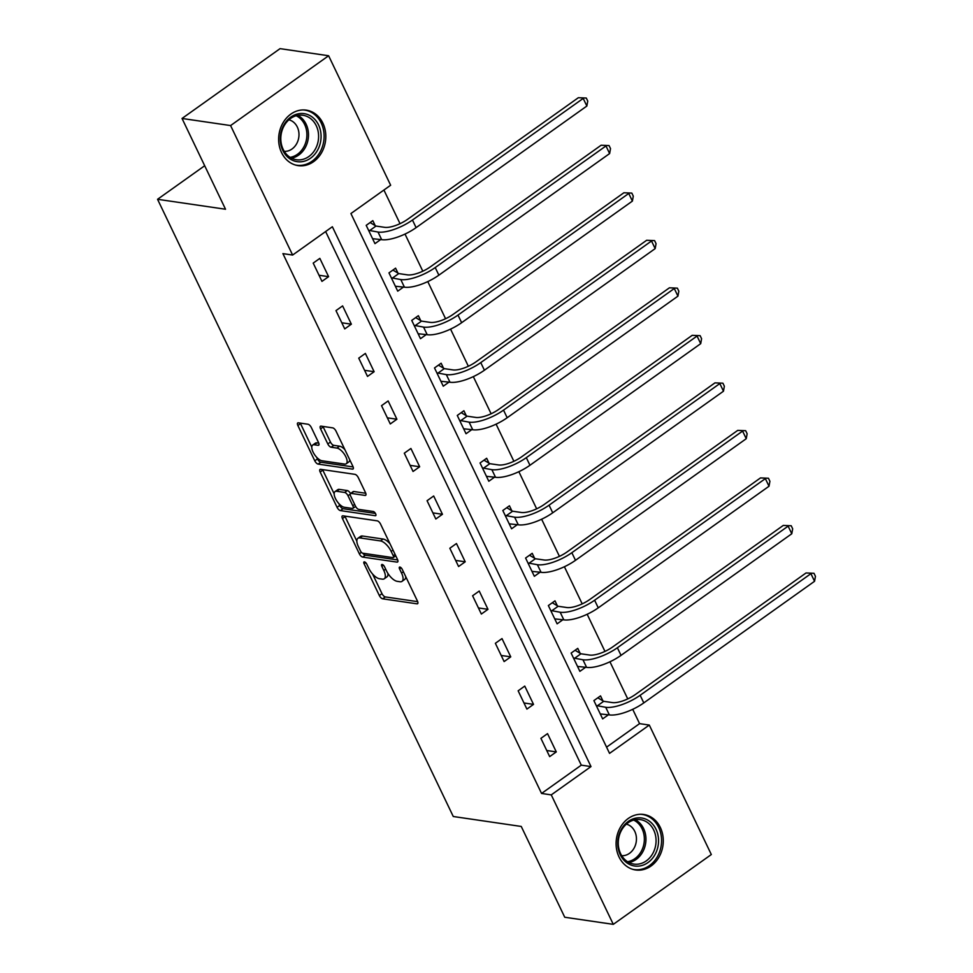 <?xml version="1.0" encoding="UTF-8"?>
<svg xmlns="http://www.w3.org/2000/svg" width="973" height="973" viewBox="0 0 973 973"><rect width="100%" height="100%" fill="white"/><g stroke="black" fill="none" stroke-linecap="round" stroke-linejoin="round"><path stroke-width="1.46" d="M364.449 561.871A2.469 1.046 -125.5 0 0 364.011 561.944A2.469 1.046 -125.5 0 0 364.109 563.768L379.336 595.537A3.527 1.508 -125.5 0 0 382.681 598.809L416.991 603.832A3.527 1.508 -125.5 0 0 417.599 603.71A3.527 1.508 -125.5 0 0 417.466 601.119L402.238 569.351A2.469 1.046 -125.5 0 0 399.903 567.052A2.469 1.046 -125.5 0 0 399.477 567.137A2.469 1.046 -125.5 0 0 399.575 568.95L401.545 573.061A11.287 4.804 -125.5 0 1 401.995 581.368A11.287 4.804 -125.5 0 1 400.025 581.745L397.166 581.319A11.287 4.804 -125.5 0 1 386.488 570.859L384.517 566.748A2.469 1.046 -125.5 0 0 382.17 564.462A2.469 1.046 -125.5 0 0 381.744 564.547A2.469 1.046 -125.5 0 0 381.842 566.359L383.812 570.47A11.287 4.804 -125.5 0 1 384.262 578.777A11.287 4.804 -125.5 0 1 382.292 579.142L379.434 578.728A11.287 4.804 -125.5 0 1 368.755 568.268L366.785 564.158A2.469 1.046 -125.5 0 0 364.449 561.871M322.89 123.17A28.035 23.486 -81.7 0 1 321.431 152.943A28.035 23.486 -81.7 0 1 298.164 165.629A28.035 23.486 -81.7 0 1 281.562 152.603A28.035 23.486 -81.7 0 1 283.021 122.817A28.035 23.486 -81.7 0 1 306.288 110.144A28.035 23.486 -81.7 0 1 322.89 123.17M660.351 827.512A28.035 23.486 -81.7 0 1 658.891 857.286A28.035 23.486 -81.7 0 1 635.624 869.971A28.035 23.486 -81.7 0 1 619.023 856.945A28.035 23.486 -81.7 0 1 620.482 827.159A28.035 23.486 -81.7 0 1 643.749 814.486A28.035 23.486 -81.7 0 1 660.351 827.512M311.324 427.5A3.527 1.508 -125.5 0 0 307.991 424.24L298.358 422.829A3.527 1.508 -125.5 0 0 297.75 422.939A3.527 1.508 -125.5 0 0 297.884 425.542L314.79 460.825A3.527 1.508 -125.5 0 0 318.135 464.097L352.445 469.12A3.527 1.508 -125.5 0 0 353.065 468.998A3.527 1.508 -125.5 0 0 352.919 466.408L336.013 431.124A3.527 1.508 -125.5 0 0 332.681 427.852L321.041 426.15A3.527 1.508 -125.5 0 0 320.433 426.259A3.527 1.508 -125.5 0 0 320.567 428.862L327.804 443.956A3.527 1.508 -125.5 0 0 331.148 447.227L336.913 448.079A9.438 4.014 -125.5 0 1 345.014 455.267A9.438 4.014 -125.5 0 1 346.218 463.756A9.438 4.014 -125.5 0 1 344.576 464.072L321.99 460.764A9.438 4.014 -125.5 0 1 313.89 453.576A9.438 4.014 -125.5 0 1 312.686 445.075A9.438 4.014 -125.5 0 1 314.328 444.77L318.086 445.318A3.527 1.508 -125.5 0 0 318.706 445.196A3.527 1.508 -125.5 0 0 318.56 442.606L311.324 427.5M613.294 924.35L564.741 917.247L521.248 826.454L453.272 816.505L157.553 199.295L225.529 209.244L182.036 118.463L230.589 125.566L328.619 55.753L390.647 185.235L350.912 213.537L609.548 753.37L649.295 725.067L711.324 854.537L613.294 924.35L551.265 794.88L591 766.578L332.365 226.745L292.618 255.048L230.589 125.566M292.618 255.048L282.912 253.625L541.56 793.457L551.265 794.88M342.922 515.824A3.527 1.508 -125.5 0 0 342.301 515.945A3.527 1.508 -125.5 0 0 342.447 518.536L359.353 553.819A3.527 1.508 -125.5 0 0 362.686 557.091L397.008 562.114A3.527 1.508 -125.5 0 0 397.616 561.993A3.527 1.508 -125.5 0 0 397.483 559.402L380.577 524.119A3.527 1.508 -125.5 0 0 377.232 520.847L342.922 515.824M337.072 507.322L320.166 472.039A3.527 1.508 -125.5 0 1 320.02 469.436A3.527 1.508 -125.5 0 1 320.64 469.327L354.95 474.35A3.527 1.508 -125.5 0 1 358.295 477.621L365.532 492.715A3.527 1.508 -125.5 0 1 365.666 495.318A3.527 1.508 -125.5 0 1 365.057 495.427L351.144 493.396A3.527 1.508 -125.5 0 0 350.523 493.506A3.527 1.508 -125.5 0 0 350.669 496.108L355.461 506.118A3.527 1.508 -125.5 0 0 358.806 509.39L373.291 511.506A2.469 1.046 -125.5 0 1 375.408 513.391A2.469 1.046 -125.5 0 1 375.724 515.617A2.469 1.046 -125.5 0 1 375.298 515.702L340.416 510.594A3.527 1.508 -125.5 0 1 337.072 507.322L339.723 505.437L338.823 503.564M204.683 165.738L157.553 199.295M541.56 793.457L581.295 765.155L325.627 231.538M556.288 751.91L547.531 733.63L540.915 738.349L549.672 756.617L556.288 751.91L546.741 750.511M533.52 704.379L524.763 686.099L518.147 690.818L526.904 709.098L533.52 704.379L523.973 702.98M510.752 656.86L501.995 638.58L495.366 643.299L504.123 661.567L510.752 656.86L501.204 655.461M487.984 609.329L479.227 591.049L472.598 595.768L481.355 614.048L487.984 609.329L478.424 607.93M465.216 561.81L456.459 543.53L449.83 548.249L458.587 566.517L465.216 561.81L455.656 560.412M442.447 514.279L433.678 495.999L427.062 500.718L435.819 518.998L442.447 514.279L432.888 512.88M419.667 466.76L410.91 448.48L404.294 453.199L413.051 471.479L419.667 466.76L410.12 465.362M396.899 419.229L388.142 400.949L381.525 405.668L390.282 423.948L396.899 419.229L387.351 417.831M374.131 371.71L365.374 353.43L358.745 358.149L367.514 376.429L374.131 371.71L364.583 370.312M351.362 324.179L342.605 305.899L335.977 310.618L344.734 328.898L351.362 324.179L341.803 322.781M328.594 276.66L319.837 258.38L313.209 263.099L321.966 281.379L328.594 276.66L319.035 275.262M606.568 747.155L639.577 723.644L632.718 709.317M627.743 698.918L609.949 661.786M604.963 651.399L587.169 614.267M582.195 603.88L564.401 566.736M559.426 556.349L541.633 519.217M536.658 508.83L518.864 471.686M513.89 461.299L496.096 424.167M491.122 413.78L473.328 376.636M468.341 366.249L450.56 329.117M445.573 318.73L427.779 281.586M422.805 271.199L405.011 234.067M400.037 223.681L383.909 190.027M602.895 700.84L600.523 695.89L593.895 700.609L602.652 718.889L608.429 714.778M580.127 653.309L577.755 648.371L571.127 653.078L579.884 671.358L585.661 667.247M557.347 605.79L554.987 600.84L548.358 605.559L557.115 623.839L562.893 619.728M534.578 558.259L532.207 553.321L525.59 558.028L534.347 576.308L540.124 572.197M511.81 510.74L509.438 505.79L502.822 510.509L511.579 528.789L517.344 524.678M489.042 463.209L486.67 458.271L480.054 462.978L488.811 481.258L494.576 477.147M466.274 415.69L463.902 410.74L457.274 415.459L466.031 433.739L471.808 429.628M443.506 368.159L441.134 363.221L434.505 367.94L443.262 386.208L449.04 382.097M420.725 320.64L418.366 315.69L411.737 320.409L420.494 338.689L426.271 334.578M397.957 273.109L395.585 268.171L388.969 272.89L397.726 291.158L403.503 287.047M375.189 225.59L372.817 220.64L366.201 225.359L374.958 243.639L380.735 239.528M182.036 118.463L280.054 48.65L328.619 55.753M639.577 723.644L649.295 725.067M581.295 765.155L591 766.578M384.262 578.777L386.913 576.892A11.287 4.804 -125.5 0 0 387.959 573.511M401.995 581.368L404.646 579.482A11.287 4.804 -125.5 0 0 405.717 576.612M372.586 574.034L381.988 593.652A3.527 1.508 -125.5 0 0 385.32 596.923L417.697 601.655M362.771 553.211A3.527 1.508 -125.5 0 0 365.337 555.206L397.702 559.937M344.868 516.116A3.527 1.508 -125.5 0 0 345.099 516.651L356.836 541.158M360.448 550.925A2.469 1.046 -125.5 0 0 362.783 553.211L392.897 557.626A2.469 1.046 -125.5 0 0 393.335 557.541A2.469 1.046 -125.5 0 0 393.238 555.717L391.158 551.387A11.287 4.804 -125.5 0 0 380.467 540.927L359.876 537.911A11.287 4.804 -125.5 0 0 357.918 538.288A11.287 4.804 -125.5 0 0 358.368 546.583L360.448 550.925M389.966 543.737A11.287 4.804 -125.5 0 0 383.119 539.042L380.467 540.927M357.918 538.288L360.569 536.391A11.287 4.804 -125.5 0 1 362.528 536.026L383.119 539.042M334.153 493.81L322.817 470.154L320.166 472.039M365.763 493.262L353.783 491.511A3.527 1.508 -125.5 0 0 353.175 491.62L350.523 493.506M375.444 513.44L343.055 508.709L340.416 510.594M336.694 491.28A9.438 4.014 -125.5 0 0 335.053 491.596A9.438 4.014 -125.5 0 0 336.269 500.086A9.438 4.014 -125.5 0 0 344.357 507.274L352.323 508.441A3.527 1.508 -125.5 0 0 352.931 508.332A3.527 1.508 -125.5 0 0 352.798 505.729L347.993 495.719A3.527 1.508 -125.5 0 0 344.661 492.447L336.694 491.28L339.346 489.395A9.438 4.014 -125.5 0 0 337.704 489.699L335.053 491.596M352.931 508.332L355.583 506.434A3.527 1.508 -125.5 0 0 355.619 506.422M350.499 493.53A3.527 1.508 -125.5 0 0 347.3 490.562L344.661 492.447M339.346 489.395L347.3 490.562M339.723 505.437A3.527 1.508 -125.5 0 0 343.055 508.709M312.686 445.075L315.325 443.189A9.438 4.014 -125.5 0 1 316.967 442.885L318.791 443.141M346.218 463.756L348.869 461.871A9.438 4.014 -125.5 0 0 349.769 459.828M344.916 449.696A9.438 4.014 -125.5 0 0 339.565 446.181L336.913 448.079M322.987 426.429A3.527 1.508 -125.5 0 0 323.218 426.977L330.455 442.07A3.527 1.508 -125.5 0 0 333.8 445.342L339.565 446.181M316.639 457.249L317.441 458.94A3.527 1.508 -125.5 0 0 320.786 462.211L353.15 466.943M300.304 423.109A3.527 1.508 -125.5 0 0 300.535 423.656L311.786 447.118M597.836 697.811L603.686 701.314L612.345 702.579A17.976 6.142 -25.6 0 0 635.296 694.564L806.045 572.963L813.987 573.292L815.447 576.332L814.559 581.282L643.798 702.895A26.964 9.219 154.4 0 1 609.366 714.912L600.292 713.939M814.559 581.282L810.91 573.669L640.149 695.281A26.964 9.219 154.4 0 1 605.717 707.298L596.267 705.547M813.987 573.292L806.045 572.963M603.686 701.314L597.057 706.033M620.665 830.553A24.264 20.324 -81.7 0 1 648.699 820.689A24.264 20.324 -81.7 0 1 655.607 853.443A24.264 20.324 -81.7 0 1 627.573 863.306A24.264 20.324 -81.7 0 1 620.665 830.553M653.345 852.445A22.464 18.828 98.3 0 0 640.416 819.631A22.464 18.828 98.3 0 0 620.981 831.258A22.464 18.828 98.3 0 0 633.91 864.085A22.464 18.828 98.3 0 0 653.345 852.445M626.357 824.155A15.994 13.403 -81.7 0 1 634.505 847.325A15.994 13.403 -81.7 0 1 621.735 855.717M632.657 869.29A27.864 23.34 98.3 0 0 634.104 869.558A27.864 23.34 98.3 0 0 658.198 855.133A27.864 23.34 98.3 0 0 642.168 814.437A27.864 23.34 98.3 0 0 640.721 814.279M318.548 124.921A24.264 20.324 -81.7 0 1 310.521 158.222A24.264 20.324 -81.7 0 1 282.79 150.389A24.264 20.324 -81.7 0 1 290.818 117.088A24.264 20.324 -81.7 0 1 318.548 124.921M283.143 149.307A22.464 18.828 98.3 0 0 296.449 159.742A22.464 18.828 98.3 0 0 315.082 149.587A22.464 18.828 98.3 0 0 316.261 125.724A22.464 18.828 98.3 0 0 302.956 115.288A22.464 18.828 98.3 0 0 284.311 125.444A22.464 18.828 98.3 0 0 283.143 149.307M288.884 119.813A15.994 13.403 -81.7 0 1 297.312 127.037A15.994 13.403 -81.7 0 1 296.777 143.493A15.994 13.403 -81.7 0 1 284.274 151.374M295.196 164.96A27.864 23.34 98.3 0 0 296.631 165.215A27.864 23.34 98.3 0 0 319.752 152.627A27.864 23.34 98.3 0 0 321.199 123.036A27.864 23.34 98.3 0 0 304.707 110.095A27.864 23.34 98.3 0 0 303.248 109.937M575.055 650.28L580.917 653.783L589.565 655.048A17.976 6.142 -25.6 0 0 612.528 647.045L783.277 525.432L791.219 525.761L792.679 528.813L791.779 533.763L621.029 655.364A26.964 9.219 154.4 0 1 586.597 667.381L577.512 666.42M791.779 533.763L788.13 526.15L617.381 647.75A26.964 9.219 154.4 0 1 582.949 659.767L573.498 658.028M791.219 525.761L783.277 525.432M580.917 653.783L574.289 658.502M552.287 602.761L558.149 606.264L566.797 607.529A17.976 6.142 -25.6 0 0 589.76 599.514L760.509 477.913L768.451 478.242L769.911 481.282L769.011 486.245L598.261 607.845A26.964 9.219 154.4 0 1 563.829 619.862L554.744 618.889M769.011 486.245L765.362 478.619L594.612 600.232A26.964 9.219 154.4 0 1 560.18 612.248L550.73 610.497M768.451 478.242L760.509 477.913M558.149 606.264L551.521 610.983M529.519 555.23L535.381 558.733L544.029 559.998A17.976 6.142 -25.6 0 0 566.991 551.995L737.741 430.382L745.683 430.711L747.142 433.763L746.242 438.714L575.493 560.314A26.964 9.219 154.4 0 1 541.061 572.331L531.976 571.37M746.242 438.714L742.594 431.1L571.844 552.7A26.964 9.219 154.4 0 1 537.412 564.717L527.962 562.978M745.683 430.711L737.741 430.382M535.381 558.733L528.753 563.452M506.751 507.711L512.601 511.214L521.26 512.479A17.976 6.142 -25.6 0 0 544.223 504.464L714.973 382.863L722.903 383.192L724.362 386.232L723.474 391.195L552.725 512.795A26.964 9.219 154.4 0 1 518.281 524.812L509.207 523.839M723.474 391.195L719.825 383.569L549.076 505.182A26.964 9.219 154.4 0 1 514.632 517.198L505.182 515.459M722.903 383.192L714.973 382.863M512.601 511.214L505.984 515.933M483.982 460.18L489.833 463.683L498.492 464.948A17.976 6.142 -25.6 0 0 521.443 456.945L692.204 335.332L700.134 335.673L701.594 338.713L700.706 343.664L529.957 465.264A26.964 9.219 154.4 0 1 495.512 477.293L486.439 476.32M700.706 343.664L697.057 336.05L526.308 457.651A26.964 9.219 154.4 0 1 491.864 469.667L482.413 467.928M700.134 335.673L692.204 335.332M489.833 463.683L483.216 468.402M461.214 412.661L467.064 416.164L475.724 417.429A17.976 6.142 -25.6 0 0 498.675 409.414L669.424 287.813L677.366 288.142L678.826 291.195L677.938 296.145L507.176 417.745A26.964 9.219 154.4 0 1 472.744 429.762L463.671 428.789M677.938 296.145L674.289 288.519L503.528 410.132A26.964 9.219 154.4 0 1 469.095 422.148L459.645 420.409M677.366 288.142L669.424 287.813M467.064 416.164L460.448 420.883M438.446 365.13L444.296 368.633L452.956 369.91A17.976 6.142 -25.6 0 0 475.906 361.895L646.656 240.282L654.598 240.623L656.057 243.664L655.17 248.614L484.408 370.214A26.964 9.219 154.4 0 1 449.976 382.243L440.891 381.27M655.17 248.614L651.521 241L480.759 362.601A26.964 9.219 154.4 0 1 446.327 374.617L436.877 372.878M654.598 240.623L646.656 240.282M444.296 368.633L437.668 373.352M415.666 317.612L421.528 321.114L430.175 322.379A17.976 6.142 -25.6 0 0 453.138 314.364L623.888 192.763L631.83 193.092L633.289 196.145L632.389 201.095L461.64 322.695A26.964 9.219 154.4 0 1 427.208 334.712L418.122 333.739M632.389 201.095L628.74 193.469L457.991 315.082A26.964 9.219 154.4 0 1 423.559 327.098L414.109 325.359M631.83 193.092L623.888 192.763M421.528 321.114L414.899 325.833M392.897 270.08L398.76 273.583L407.407 274.86A17.976 6.142 -25.6 0 0 430.37 266.845L601.119 145.245L609.062 145.573L610.521 148.614L609.621 153.564L438.872 275.164A26.964 9.219 154.4 0 1 404.44 287.193L395.354 286.22M609.621 153.564L605.972 145.95L435.223 267.551A26.964 9.219 154.4 0 1 400.791 279.567L391.341 277.828M609.062 145.573L601.119 145.245M398.76 273.583L392.131 278.302M370.129 222.562L375.979 226.064L384.639 227.329A17.976 6.142 -25.6 0 0 407.602 219.314L578.351 97.714L586.293 98.042L587.753 101.095L586.853 106.045L416.103 227.646A26.964 9.219 154.4 0 1 381.671 239.662L372.586 238.689M586.853 106.045L583.204 98.419L412.455 220.032A26.964 9.219 154.4 0 1 378.011 232.048L368.572 230.309M586.293 98.042L578.351 97.714M375.979 226.064L369.363 230.783M365.702 562.637L364.109 563.768M401.156 567.831L399.575 568.95M383.435 565.228L381.842 566.359M385.661 569.156L383.812 570.47M403.394 571.747L401.545 573.061M417.916 603.175L416.991 603.832M385.32 596.923L382.681 598.809M381.988 593.652L379.336 595.537M397.933 561.457L397.008 562.114M365.337 555.206L362.686 557.091M361.433 552.348L359.353 553.819M345.099 516.651L342.447 518.536M395.087 554.403L393.238 555.717M393.007 550.073L391.158 551.387M362.528 536.026L359.876 537.911M365.982 494.771L365.057 495.427M353.783 491.511L351.144 493.396M375.943 515.24L375.298 515.702M354.646 504.415L352.798 505.729M350.195 494.15L347.993 495.719M319.01 444.661L318.086 445.318M316.967 442.885L314.328 444.77M333.8 445.342L331.148 447.227M330.455 442.07L327.804 443.956M323.218 426.977L320.567 428.862M353.369 468.463L352.445 469.12M320.786 462.211L318.135 464.097M317.441 458.94L314.79 460.825M300.535 423.656L297.884 425.542M609.366 714.912L605.717 707.298M643.798 702.895L640.149 695.281M635.235 819.716A22.464 18.828 -81.7 0 1 643.226 850.961A22.464 18.828 -81.7 0 1 628.972 862.504M627.561 861.701A21.734 18.207 98.3 0 0 641.73 850.475A21.734 18.207 98.3 0 0 633.654 820.081M297.774 115.373A22.464 18.828 -81.7 0 1 306.142 124.24A22.464 18.828 -81.7 0 1 291.511 158.161M290.1 157.358A21.734 18.207 98.3 0 0 304.634 124.483A21.734 18.207 98.3 0 0 296.193 115.751M586.597 667.381L582.949 659.767M621.029 655.364L617.381 647.75M563.829 619.862L560.18 612.248M598.261 607.845L594.612 600.232M541.061 572.331L537.412 564.717M575.493 560.314L571.844 552.7M518.281 524.812L514.632 517.198M552.725 512.795L549.076 505.182M495.512 477.293L491.864 469.667M529.957 465.264L526.308 457.651M472.744 429.762L469.095 422.148M507.176 417.745L503.528 410.132M449.976 382.243L446.327 374.617M484.408 370.214L480.759 362.601M427.208 334.712L423.559 327.098M461.64 322.695L457.991 315.082M404.44 287.193L400.791 279.567M438.872 275.164L435.223 267.551M381.671 239.662L378.011 232.048M416.103 227.646L412.455 220.032M395.756 555.814L393.335 557.541M634.104 869.558L633.022 869.4M642.168 814.437L641.098 814.279M304.707 110.095L303.637 109.937M296.631 165.215L295.561 165.069"/></g></svg>
